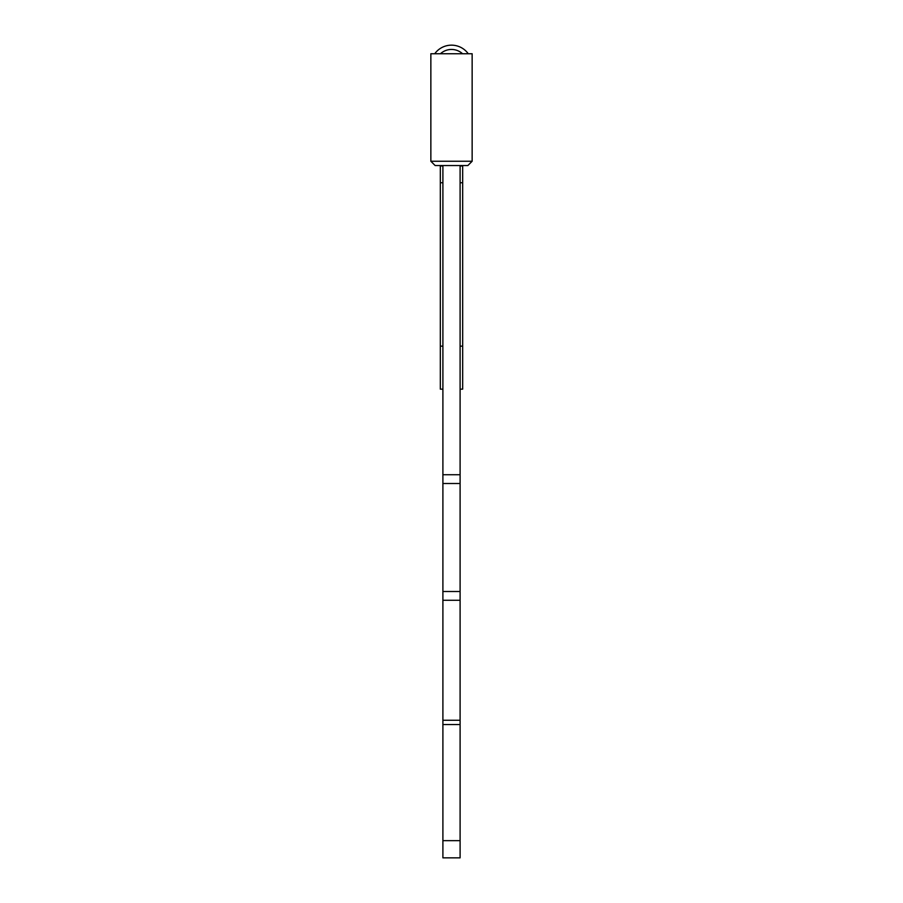 <?xml version="1.0" encoding="UTF-8"?>
<svg xmlns="http://www.w3.org/2000/svg" width="903" height="903" viewBox="0 0 903 903"><rect width="100%" height="100%" fill="white"/><g stroke="black" fill="none" stroke-linecap="round" stroke-linejoin="round"><path stroke-width="1.35" d="M460.101 165.554L460.101 724.545L442.899 724.545L442.899 857.85L460.101 857.85L460.101 840.648L442.899 840.648M442.899 165.554L442.899 474.741L460.101 474.741M460.101 600.258L442.899 600.258L442.899 474.741M442.899 600.258L442.899 724.545M442.899 165.983L440.325 165.983L440.325 389.148L442.899 389.148M442.899 182.745L440.325 182.745M442.899 346.154L440.325 346.154M460.101 724.545L460.101 840.648M460.101 165.983L462.675 165.983L462.675 389.148L460.101 389.148M460.101 346.154L462.675 346.154M460.101 182.745L462.675 182.745M467.844 165.554L435.156 165.554L430.855 161.253L472.145 161.253L467.844 165.554M430.855 161.253L430.855 53.751L472.145 53.751L472.145 161.253M462.55 53.751A16.344 16.344 0 0 0 440.45 53.751M468.262 53.751A20.645 20.645 0 0 0 434.738 53.751M460.101 720.255L442.899 720.255M460.101 591.499L442.899 591.499M442.899 483.5L460.101 483.5"/></g></svg>
